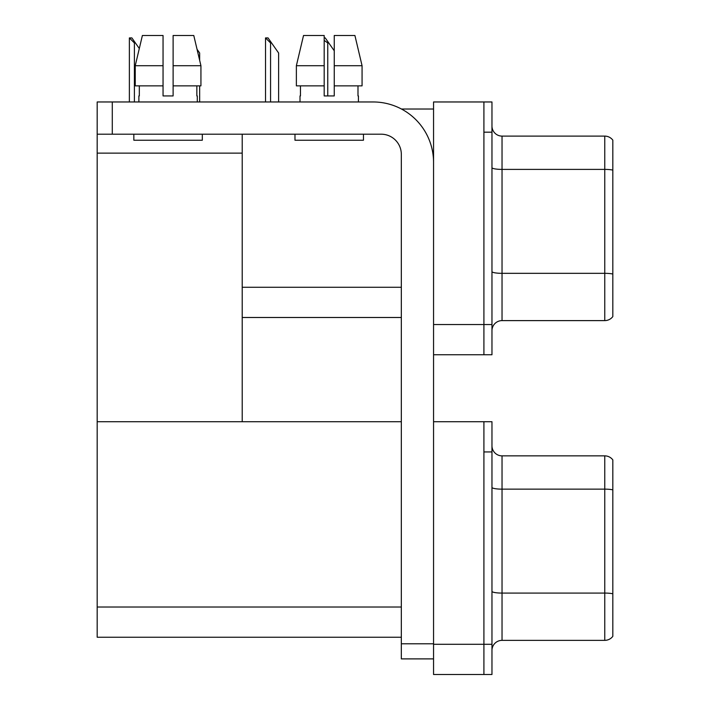 <?xml version="1.0" encoding="UTF-8"?>
<svg xmlns="http://www.w3.org/2000/svg" width="710" height="710" viewBox="0 0 710 710"><rect width="100%" height="100%" fill="white"/><g stroke="black" fill="none" stroke-linecap="round" stroke-linejoin="round"><path stroke-width="1.06" d="M401.452 109.02L433.553 109.02M483.909 421.722L483.909 674.5L491.968 674.5L491.968 421.722L433.553 421.722L433.553 101.965L483.909 101.965L483.909 354.752L433.553 354.752L433.553 324.532L483.909 324.532L483.909 354.752L491.968 354.752L491.968 324.532L483.909 324.532L483.909 132.184L491.968 132.184L491.968 324.532M242.208 317.485L401.327 317.485M242.208 153.129L242.208 421.722L97.181 421.722L97.181 153.129L242.208 153.129L242.208 134.199M97.181 153.129L97.181 101.965L112.286 101.965L112.286 134.199L381.181 134.199A20.146 20.146 0 0 1 401.327 154.336L401.327 643.784L433.553 643.784M433.553 354.752L433.553 674.5L483.909 674.5L483.909 451.933L491.968 451.933M242.208 421.722L401.327 421.722M97.181 421.722L97.181 637.234L401.327 637.234M491.968 330.683A10.073 10.073 0 0 1 502.032 320.609L604.76 320.609L604.76 136.107L502.032 136.107A10.073 10.073 0 0 1 491.968 126.034A10.073 10.073 0 0 0 502.032 136.107L502.032 320.609M612.819 140.136A10.073 10.073 0 0 0 604.76 136.107A10.073 10.073 0 0 1 612.819 140.136L612.819 316.58A10.073 10.073 0 0 1 604.76 320.609M483.909 101.965L491.968 101.965L491.968 132.184M612.819 170.799L612.819 274.024A10.073 1.748 180 0 0 604.76 273.332L502.032 273.332A10.073 1.748 0 0 1 491.968 271.584M491.968 650.431A10.073 10.073 0 0 1 502.032 640.358L604.76 640.358L604.76 455.864L502.032 455.864A10.073 10.073 0 0 1 491.968 445.791A10.073 10.073 0 0 0 502.032 455.864L502.032 640.358M612.819 459.885A10.073 10.073 0 0 0 604.76 455.864A10.073 10.073 0 0 1 612.819 459.885L612.819 636.329A10.073 10.073 0 0 1 604.76 640.358M612.819 490.548L612.819 593.782A10.073 1.748 180 0 0 604.76 593.081L502.032 593.081A10.073 1.748 0 0 1 491.968 591.332M324.186 37.914L325.242 37.914L328.765 42.955L327.763 42.955L324.186 40.363M328.765 42.955L334.25 50.783M266.002 37.914L268.043 37.914L271.566 42.955L270.563 42.955L265.522 37.914L265.522 101.965M278.622 101.965L278.622 53.019L271.566 42.955M199.661 101.965L199.661 85.857M200.93 85.857L200.93 65.71L199.661 60.323L199.661 53.019L197.052 49.301L193.777 35.5L200.93 65.71L200.93 85.857L173.116 85.857L173.116 35.5L193.777 35.5L200.93 65.71L173.116 65.71M129.841 37.914L131.882 37.914L135.406 42.955L134.403 42.955L129.371 37.914L129.371 101.965M135.406 42.955L139.302 48.511L142.391 35.5L135.237 65.71L142.391 35.5L163.052 35.5L163.052 95.93L173.116 95.93L163.052 95.93L173.116 95.93L173.116 85.857M433.553 658.889L401.327 658.889L401.327 643.784M433.553 162.395A60.43 60.43 0 0 0 373.132 101.965L112.286 101.965M112.286 134.199L97.181 134.199M362.064 85.857L362.064 65.71L354.911 35.5L362.064 65.71L362.064 85.857L334.25 85.857L334.25 35.5L354.911 35.5L362.064 65.71L334.25 65.71M324.186 65.71L296.372 65.71L303.525 35.5L296.372 65.71L303.525 35.5L324.186 35.5L324.186 95.93L334.25 95.93L334.25 85.857M300.01 95.93L300.01 101.965M358.426 95.93L358.426 101.965M357.991 85.857L357.991 95.93M334.25 95.93L324.186 95.93M300.454 95.93L300.454 85.857M294.978 134.199L294.978 140.234L363.458 140.234L363.458 134.199M324.186 85.857L296.372 85.857L296.372 65.71M138.876 95.93L138.876 101.965M197.291 95.93L197.291 101.965M196.856 85.857L196.856 95.93M173.116 95.93L163.052 95.93M139.32 95.93L139.32 85.857M133.844 134.199L133.844 140.234L202.323 140.234L202.323 134.199M163.052 85.857L135.237 85.857L135.237 65.71L163.052 65.71M242.208 287.275L401.327 287.275M433.553 644.289L491.968 644.289M97.181 607.023L401.327 607.023M612.819 170.098A10.073 1.748 180 0 0 604.76 169.397L502.032 169.397A10.073 1.748 0 0 1 491.968 167.649M612.819 489.847A10.073 1.748 180 0 0 604.76 489.146L502.032 489.146A10.073 1.748 0 0 1 491.968 487.397M327.763 95.93L327.763 42.955M270.563 101.965L270.563 42.955M134.403 101.965L134.403 42.955"/></g></svg>
